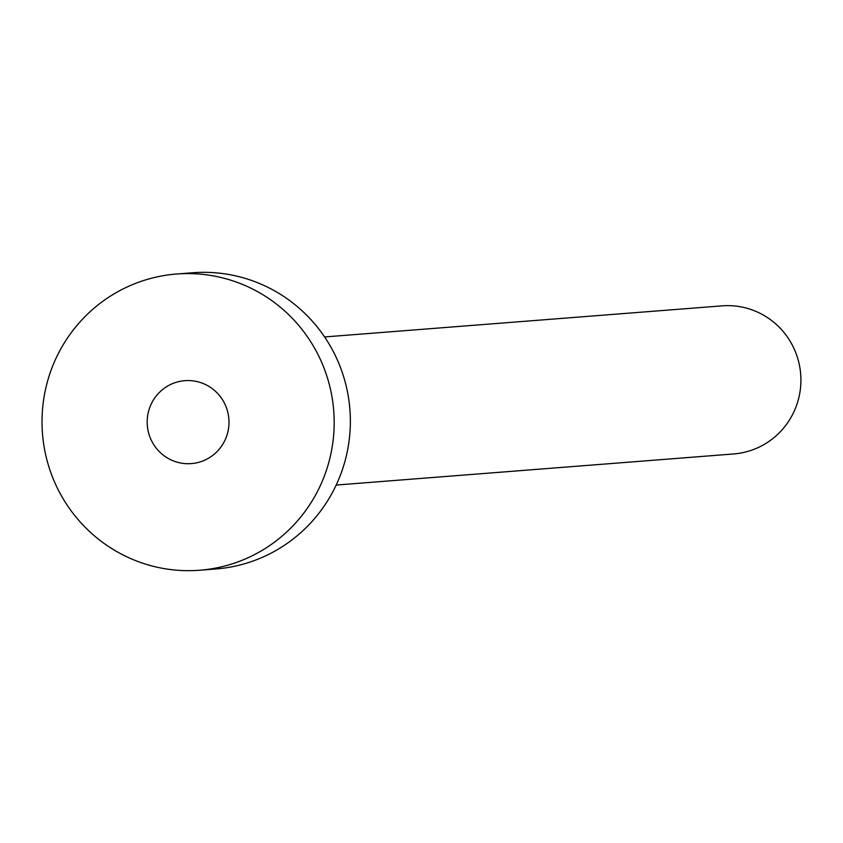 <?xml version="1.0" encoding="UTF-8"?>
<svg xmlns="http://www.w3.org/2000/svg" width="843" height="843" viewBox="0 0 843 843"><rect width="100%" height="100%" fill="white"/><g stroke="black" fill="none" stroke-linecap="round" stroke-linejoin="round"><path stroke-width="1.26" d="M181.308 463.134A41.592 40.896 -94.5 0 0 191.34 463.597A41.592 40.896 -94.5 0 0 228.959 424.061A41.592 40.896 -94.5 0 0 194.881 381.141A41.592 40.896 -94.5 0 0 184.849 380.667A41.592 40.896 -94.5 0 0 147.23 420.214A41.592 40.896 -94.5 0 0 181.308 463.134M324.608 336.947L722.082 305.851A74.279 73.035 85.5 0 1 739.996 306.694A74.279 73.035 85.5 0 1 800.85 383.344A74.279 73.035 85.5 0 1 733.673 453.955L336.188 485.052M176.503 274.028L192.699 272.763A148.558 146.071 85.5 0 1 228.527 274.449A148.558 146.071 85.5 0 1 350.224 427.738A148.558 146.071 85.5 0 1 215.871 568.972L199.675 570.237A148.558 146.071 85.5 0 1 163.858 568.551A148.558 146.071 85.5 0 1 42.15 415.262A148.558 146.071 85.5 0 1 176.503 274.028A148.558 146.071 85.5 0 1 212.331 275.714A148.558 146.071 85.5 0 1 334.039 429.003A148.558 146.071 85.5 0 1 199.675 570.237"/></g></svg>
